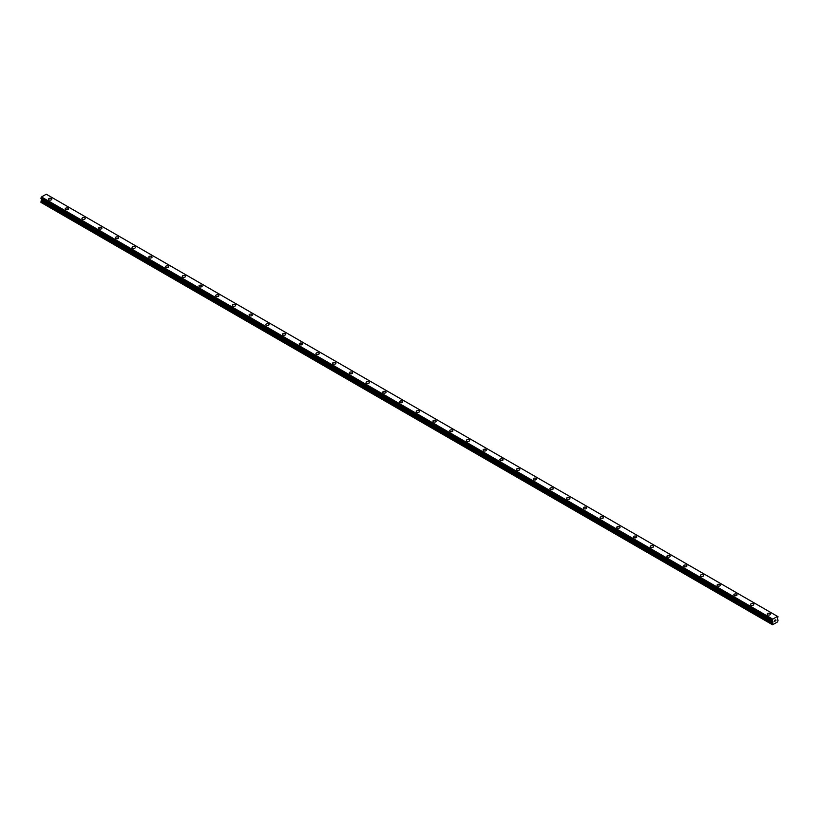 <?xml version="1.0" encoding="UTF-8"?>
<svg xmlns="http://www.w3.org/2000/svg" width="819" height="819" viewBox="0 0 819 819"><rect width="100%" height="100%" fill="white"/><g stroke="black" fill="none" stroke-linecap="round" stroke-linejoin="round"><path stroke-width="1.23" d="M48.516 199.201A1.628 0.942 180 0 1 49.519 198.341A1.628 0.942 180 0 1 51.29 198.536A1.628 0.942 180 0 1 51.771 199.201A1.628 0.942 180 0 1 50.768 200.071A1.628 0.942 180 0 1 48.997 199.867A1.628 0.942 180 0 1 48.516 199.201A1.628 0.942 180 0 1 49.519 198.341A1.628 0.942 180 0 1 51.29 198.546A1.628 0.942 180 0 1 51.771 199.201M65.233 208.855A1.628 0.942 180 0 1 66.237 207.985A1.628 0.942 180 0 1 68.008 208.19A1.628 0.942 180 0 1 68.479 208.855A1.628 0.942 180 0 1 67.475 209.715A1.628 0.942 180 0 1 65.704 209.521A1.628 0.942 180 0 1 65.233 208.855A1.628 0.942 180 0 1 66.237 207.985A1.628 0.942 180 0 1 68.008 208.19A1.628 0.942 180 0 1 68.479 208.855M81.951 218.499A1.628 0.942 180 0 1 82.954 217.639A1.628 0.942 180 0 1 84.726 217.844A1.628 0.942 180 0 1 85.196 218.509A1.628 0.942 180 0 1 84.193 219.369A1.628 0.942 180 0 1 82.422 219.164A1.628 0.942 180 0 1 81.951 218.499A1.628 0.942 180 0 1 82.954 217.639A1.628 0.942 180 0 1 84.726 217.844A1.628 0.942 180 0 1 85.196 218.499M98.659 228.153A1.628 0.942 180 0 1 99.662 227.283A1.628 0.942 180 0 1 101.433 227.487A1.628 0.942 180 0 1 101.914 228.153A1.628 0.942 180 0 1 100.911 229.023A1.628 0.942 180 0 1 99.14 228.818A1.628 0.942 180 0 1 98.659 228.153A1.628 0.942 180 0 1 99.662 227.293A1.628 0.942 180 0 1 101.433 227.487A1.628 0.942 180 0 1 101.914 228.153M115.377 237.807A1.628 0.942 180 0 1 116.38 236.937A1.628 0.942 180 0 1 118.151 237.141A1.628 0.942 180 0 1 118.622 237.807A1.628 0.942 180 0 1 117.619 238.667A1.628 0.942 180 0 1 115.848 238.462A1.628 0.942 180 0 1 115.377 237.807A1.628 0.942 180 0 1 116.38 236.937A1.628 0.942 180 0 1 118.151 237.141A1.628 0.942 180 0 1 118.622 237.807M132.084 247.451A1.628 0.942 180 0 1 133.088 246.591A1.628 0.942 180 0 1 134.859 246.785A1.628 0.942 180 0 1 135.34 247.451A1.628 0.942 180 0 1 134.336 248.321A1.628 0.942 180 0 1 132.565 248.116A1.628 0.942 180 0 1 132.084 247.451A1.628 0.942 180 0 1 133.088 246.591A1.628 0.942 180 0 1 134.859 246.795A1.628 0.942 180 0 1 135.34 247.451M148.802 257.105A1.628 0.942 180 0 1 149.805 256.234A1.628 0.942 180 0 1 151.576 256.439A1.628 0.942 180 0 1 152.058 257.105A1.628 0.942 180 0 1 151.054 257.965A1.628 0.942 180 0 1 149.283 257.77A1.628 0.942 180 0 1 148.802 257.105A1.628 0.942 180 0 1 149.805 256.234A1.628 0.942 180 0 1 151.576 256.439A1.628 0.942 180 0 1 152.058 257.105M165.52 266.748A1.628 0.942 180 0 1 166.523 265.888A1.628 0.942 180 0 1 168.294 266.093A1.628 0.942 180 0 1 168.765 266.759A1.628 0.942 180 0 1 167.762 267.618A1.628 0.942 180 0 1 165.991 267.414A1.628 0.942 180 0 1 165.52 266.748A1.628 0.942 180 0 1 166.523 265.888A1.628 0.942 180 0 1 168.294 266.093A1.628 0.942 180 0 1 168.765 266.748M182.227 276.402A1.628 0.942 180 0 1 183.231 275.532A1.628 0.942 180 0 1 185.002 275.737A1.628 0.942 180 0 1 185.483 276.402A1.628 0.942 180 0 1 184.48 277.272A1.628 0.942 180 0 1 182.709 277.068A1.628 0.942 180 0 1 182.227 276.402A1.628 0.942 180 0 1 183.231 275.542A1.628 0.942 180 0 1 185.002 275.737A1.628 0.942 180 0 1 185.483 276.402M198.945 286.056A1.628 0.942 180 0 1 199.949 285.186A1.628 0.942 180 0 1 201.72 285.391A1.628 0.942 180 0 1 202.201 286.056A1.628 0.942 180 0 1 201.198 286.916A1.628 0.942 180 0 1 199.427 286.711A1.628 0.942 180 0 1 198.945 286.056A1.628 0.942 180 0 1 199.949 285.186A1.628 0.942 180 0 1 201.72 285.391A1.628 0.942 180 0 1 202.201 286.056M215.663 295.7A1.628 0.942 180 0 1 216.666 294.84A1.628 0.942 180 0 1 218.438 295.035A1.628 0.942 180 0 1 218.908 295.7A1.628 0.942 180 0 1 217.905 296.57A1.628 0.942 180 0 1 216.134 296.365A1.628 0.942 180 0 1 215.663 295.7A1.628 0.942 180 0 1 216.666 294.84A1.628 0.942 180 0 1 218.438 295.045A1.628 0.942 180 0 1 218.908 295.7M232.371 305.354A1.628 0.942 180 0 1 233.374 304.484A1.628 0.942 180 0 1 235.145 304.688A1.628 0.942 180 0 1 235.626 305.354A1.628 0.942 180 0 1 234.623 306.214A1.628 0.942 180 0 1 232.852 306.019A1.628 0.942 180 0 1 232.371 305.354A1.628 0.942 180 0 1 233.374 304.484A1.628 0.942 180 0 1 235.145 304.688A1.628 0.942 180 0 1 235.626 305.354M249.089 314.998A1.628 0.942 180 0 1 250.092 314.138A1.628 0.942 180 0 1 251.863 314.342A1.628 0.942 180 0 1 252.344 315.008A1.628 0.942 180 0 1 251.341 315.868A1.628 0.942 180 0 1 249.57 315.663A1.628 0.942 180 0 1 249.089 314.998A1.628 0.942 180 0 1 250.092 314.138A1.628 0.942 180 0 1 251.863 314.342A1.628 0.942 180 0 1 252.344 314.998M265.806 324.652A1.628 0.942 180 0 1 266.81 323.781A1.628 0.942 180 0 1 268.581 323.986A1.628 0.942 180 0 1 269.052 324.652A1.628 0.942 180 0 1 268.048 325.522A1.628 0.942 180 0 1 266.277 325.317A1.628 0.942 180 0 1 265.806 324.652A1.628 0.942 180 0 1 266.81 323.792A1.628 0.942 180 0 1 268.581 323.986A1.628 0.942 180 0 1 269.052 324.652M282.514 334.306A1.628 0.942 180 0 1 283.517 333.435A1.628 0.942 180 0 1 285.288 333.64A1.628 0.942 180 0 1 285.77 334.306A1.628 0.942 180 0 1 284.766 335.166A1.628 0.942 180 0 1 282.995 334.961A1.628 0.942 180 0 1 282.514 334.306A1.628 0.942 180 0 1 283.517 333.435A1.628 0.942 180 0 1 285.288 333.64A1.628 0.942 180 0 1 285.77 334.306M302.006 343.294A1.628 0.942 180 0 1 302.477 343.949A1.628 0.942 180 0 1 301.484 344.819A1.628 0.942 180 0 1 299.713 344.615A1.628 0.942 180 0 1 299.232 343.949A1.628 0.942 180 0 1 300.235 343.089A1.628 0.942 180 0 1 302.006 343.294M299.232 343.949A1.628 0.942 180 0 1 300.235 343.089A1.628 0.942 180 0 1 302.006 343.284A1.628 0.942 180 0 1 302.477 343.949M315.95 353.603A1.628 0.942 180 0 1 316.953 352.733A1.628 0.942 180 0 1 318.724 352.938A1.628 0.942 180 0 1 319.195 353.603A1.628 0.942 180 0 1 318.192 354.473A1.628 0.942 180 0 1 316.421 354.269A1.628 0.942 180 0 1 315.95 353.603A1.628 0.942 180 0 1 316.953 352.733A1.628 0.942 180 0 1 318.724 352.938A1.628 0.942 180 0 1 319.195 353.603M332.657 363.257A1.628 0.942 180 0 1 333.661 362.387A1.628 0.942 180 0 1 335.432 362.592A1.628 0.942 180 0 1 335.913 363.257M335.432 362.592A1.628 0.942 180 0 1 335.913 363.247A1.628 0.942 180 0 1 334.91 364.117A1.628 0.942 180 0 1 333.138 363.912A1.628 0.942 180 0 1 332.657 363.247A1.628 0.942 180 0 1 333.661 362.387A1.628 0.942 180 0 1 335.432 362.592M349.375 372.901A1.628 0.942 180 0 1 350.378 372.031A1.628 0.942 180 0 1 352.15 372.236A1.628 0.942 180 0 1 352.62 372.901A1.628 0.942 180 0 1 351.617 373.771A1.628 0.942 180 0 1 349.846 373.566A1.628 0.942 180 0 1 349.375 372.901A1.628 0.942 180 0 1 350.378 372.041A1.628 0.942 180 0 1 352.15 372.236A1.628 0.942 180 0 1 352.62 372.901M366.093 382.555A1.628 0.942 180 0 1 367.096 381.685A1.628 0.942 180 0 1 368.867 381.889A1.628 0.942 180 0 1 369.338 382.555A1.628 0.942 180 0 1 368.335 383.415A1.628 0.942 180 0 1 366.564 383.21A1.628 0.942 180 0 1 366.093 382.555A1.628 0.942 180 0 1 367.096 381.685A1.628 0.942 180 0 1 368.867 381.889A1.628 0.942 180 0 1 369.338 382.555M382.801 392.199A1.628 0.942 180 0 1 383.804 391.339A1.628 0.942 180 0 1 385.575 391.533A1.628 0.942 180 0 1 386.056 392.199A1.628 0.942 180 0 1 385.053 393.069A1.628 0.942 180 0 1 383.282 392.864A1.628 0.942 180 0 1 382.801 392.199A1.628 0.942 180 0 1 383.804 391.339A1.628 0.942 180 0 1 385.575 391.543A1.628 0.942 180 0 1 386.056 392.199M399.518 401.853A1.628 0.942 180 0 1 400.522 400.982A1.628 0.942 180 0 1 402.293 401.187A1.628 0.942 180 0 1 402.764 401.853A1.628 0.942 180 0 1 401.76 402.723A1.628 0.942 180 0 1 399.989 402.518A1.628 0.942 180 0 1 399.518 401.853A1.628 0.942 180 0 1 400.522 400.982A1.628 0.942 180 0 1 402.293 401.187A1.628 0.942 180 0 1 402.764 401.853M416.236 411.496A1.628 0.942 180 0 1 417.24 410.636A1.628 0.942 180 0 1 419.011 410.841A1.628 0.942 180 0 1 419.482 411.507A1.628 0.942 180 0 1 418.478 412.366A1.628 0.942 180 0 1 416.707 412.162A1.628 0.942 180 0 1 416.236 411.496A1.628 0.942 180 0 1 417.24 410.636A1.628 0.942 180 0 1 419.011 410.841A1.628 0.942 180 0 1 419.482 411.496M432.944 421.15A1.628 0.942 180 0 1 433.947 420.28A1.628 0.942 180 0 1 435.718 420.485A1.628 0.942 180 0 1 436.199 421.15A1.628 0.942 180 0 1 435.196 422.02A1.628 0.942 180 0 1 433.425 421.816A1.628 0.942 180 0 1 432.944 421.15A1.628 0.942 180 0 1 433.947 420.29A1.628 0.942 180 0 1 435.718 420.485A1.628 0.942 180 0 1 436.199 421.15M449.662 430.804A1.628 0.942 180 0 1 450.665 429.934A1.628 0.942 180 0 1 452.436 430.139A1.628 0.942 180 0 1 452.907 430.804A1.628 0.942 180 0 1 451.904 431.664A1.628 0.942 180 0 1 450.133 431.459A1.628 0.942 180 0 1 449.662 430.804A1.628 0.942 180 0 1 450.665 429.934A1.628 0.942 180 0 1 452.436 430.139A1.628 0.942 180 0 1 452.907 430.804M466.38 440.448A1.628 0.942 180 0 1 467.383 439.588A1.628 0.942 180 0 1 469.154 439.783A1.628 0.942 180 0 1 469.625 440.458A1.628 0.942 180 0 1 468.622 441.318A1.628 0.942 180 0 1 466.85 441.113A1.628 0.942 180 0 1 466.38 440.448A1.628 0.942 180 0 1 467.383 439.588A1.628 0.942 180 0 1 469.154 439.793A1.628 0.942 180 0 1 469.625 440.448M483.087 450.102A1.628 0.942 180 0 1 484.09 449.232A1.628 0.942 180 0 1 485.862 449.436A1.628 0.942 180 0 1 486.343 450.102A1.628 0.942 180 0 1 485.339 450.972A1.628 0.942 180 0 1 483.568 450.767A1.628 0.942 180 0 1 483.087 450.102A1.628 0.942 180 0 1 484.09 449.232A1.628 0.942 180 0 1 485.862 449.436A1.628 0.942 180 0 1 486.343 450.102M499.805 459.746A1.628 0.942 180 0 1 500.808 458.886A1.628 0.942 180 0 1 502.579 459.09A1.628 0.942 180 0 1 503.05 459.756A1.628 0.942 180 0 1 502.047 460.616A1.628 0.942 180 0 1 500.276 460.411A1.628 0.942 180 0 1 499.805 459.746A1.628 0.942 180 0 1 500.808 458.886A1.628 0.942 180 0 1 502.579 459.09A1.628 0.942 180 0 1 503.05 459.746M516.523 469.4A1.628 0.942 180 0 1 517.516 468.529A1.628 0.942 180 0 1 519.287 468.734A1.628 0.942 180 0 1 519.768 469.4A1.628 0.942 180 0 1 518.765 470.27A1.628 0.942 180 0 1 516.994 470.065A1.628 0.942 180 0 1 516.523 469.4A1.628 0.942 180 0 1 517.516 468.54A1.628 0.942 180 0 1 519.287 468.744A1.628 0.942 180 0 1 519.768 469.4M533.23 479.054A1.628 0.942 180 0 1 534.234 478.183A1.628 0.942 180 0 1 536.005 478.388A1.628 0.942 180 0 1 536.486 479.054A1.628 0.942 180 0 1 535.483 479.914A1.628 0.942 180 0 1 533.712 479.709A1.628 0.942 180 0 1 533.23 479.054A1.628 0.942 180 0 1 534.234 478.183A1.628 0.942 180 0 1 536.005 478.388A1.628 0.942 180 0 1 536.486 479.054M549.948 488.697A1.628 0.942 180 0 1 550.952 487.837A1.628 0.942 180 0 1 552.723 488.032A1.628 0.942 180 0 1 553.194 488.708A1.628 0.942 180 0 1 552.19 489.567A1.628 0.942 180 0 1 550.419 489.363A1.628 0.942 180 0 1 549.948 488.697A1.628 0.942 180 0 1 550.952 487.837A1.628 0.942 180 0 1 552.723 488.042A1.628 0.942 180 0 1 553.194 488.697M566.656 498.351A1.628 0.942 180 0 1 567.659 497.481A1.628 0.942 180 0 1 569.43 497.686A1.628 0.942 180 0 1 569.911 498.351A1.628 0.942 180 0 1 568.908 499.221A1.628 0.942 180 0 1 567.137 499.017A1.628 0.942 180 0 1 566.656 498.351A1.628 0.942 180 0 1 567.659 497.481A1.628 0.942 180 0 1 569.43 497.686A1.628 0.942 180 0 1 569.911 498.351M583.374 507.995A1.628 0.942 180 0 1 584.377 507.135A1.628 0.942 180 0 1 586.148 507.34A1.628 0.942 180 0 1 586.629 508.005A1.628 0.942 180 0 1 585.626 508.865A1.628 0.942 180 0 1 583.855 508.66A1.628 0.942 180 0 1 583.374 507.995A1.628 0.942 180 0 1 584.377 507.135A1.628 0.942 180 0 1 586.148 507.34A1.628 0.942 180 0 1 586.629 507.995M600.092 517.649A1.628 0.942 180 0 1 601.095 516.779A1.628 0.942 180 0 1 602.866 516.984A1.628 0.942 180 0 1 603.337 517.649A1.628 0.942 180 0 1 602.334 518.519A1.628 0.942 180 0 1 600.562 518.314A1.628 0.942 180 0 1 600.092 517.649A1.628 0.942 180 0 1 601.095 516.789A1.628 0.942 180 0 1 602.866 516.994A1.628 0.942 180 0 1 603.337 517.649M616.799 527.303A1.628 0.942 180 0 1 617.802 526.433A1.628 0.942 180 0 1 619.573 526.637A1.628 0.942 180 0 1 620.055 527.303A1.628 0.942 180 0 1 619.051 528.163A1.628 0.942 180 0 1 617.28 527.968A1.628 0.942 180 0 1 616.799 527.303A1.628 0.942 180 0 1 617.802 526.433A1.628 0.942 180 0 1 619.573 526.637A1.628 0.942 180 0 1 620.055 527.303M633.517 536.947A1.628 0.942 180 0 1 634.52 536.087A1.628 0.942 180 0 1 636.291 536.281A1.628 0.942 180 0 1 636.772 536.957A1.628 0.942 180 0 1 635.769 537.817A1.628 0.942 180 0 1 633.998 537.612A1.628 0.942 180 0 1 633.517 536.947A1.628 0.942 180 0 1 634.52 536.087A1.628 0.942 180 0 1 636.291 536.291A1.628 0.942 180 0 1 636.772 536.947M650.235 546.601A1.628 0.942 180 0 1 651.238 545.73A1.628 0.942 180 0 1 653.009 545.935A1.628 0.942 180 0 1 653.48 546.601A1.628 0.942 180 0 1 652.477 547.471A1.628 0.942 180 0 1 650.706 547.266A1.628 0.942 180 0 1 650.235 546.601A1.628 0.942 180 0 1 651.238 545.73A1.628 0.942 180 0 1 653.009 545.935A1.628 0.942 180 0 1 653.48 546.601M666.942 556.255A1.628 0.942 180 0 1 667.946 555.384A1.628 0.942 180 0 1 669.717 555.589A1.628 0.942 180 0 1 670.198 556.255A1.628 0.942 180 0 1 669.195 557.115A1.628 0.942 180 0 1 667.424 556.91A1.628 0.942 180 0 1 666.942 556.255A1.628 0.942 180 0 1 667.946 555.384A1.628 0.942 180 0 1 669.717 555.589A1.628 0.942 180 0 1 670.198 556.255M686.435 565.243A1.628 0.942 180 0 1 686.916 565.898A1.628 0.942 180 0 1 685.912 566.768A1.628 0.942 180 0 1 684.141 566.564A1.628 0.942 180 0 1 683.66 565.898A1.628 0.942 180 0 1 684.664 565.038A1.628 0.942 180 0 1 686.435 565.243M683.66 565.898A1.628 0.942 180 0 1 684.664 565.028A1.628 0.942 180 0 1 686.435 565.233A1.628 0.942 180 0 1 686.916 565.898M700.378 575.552A1.628 0.942 180 0 1 701.381 574.682A1.628 0.942 180 0 1 703.152 574.887A1.628 0.942 180 0 1 703.623 575.552A1.628 0.942 180 0 1 702.62 576.412A1.628 0.942 180 0 1 700.849 576.218A1.628 0.942 180 0 1 700.378 575.552A1.628 0.942 180 0 1 701.381 574.682A1.628 0.942 180 0 1 703.152 574.887A1.628 0.942 180 0 1 703.623 575.552M717.086 585.206A1.628 0.942 180 0 1 718.089 584.336A1.628 0.942 180 0 1 719.86 584.541A1.628 0.942 180 0 1 720.341 585.206M719.86 584.541A1.628 0.942 180 0 1 720.341 585.196A1.628 0.942 180 0 1 719.338 586.066A1.628 0.942 180 0 1 717.567 585.861A1.628 0.942 180 0 1 717.086 585.196A1.628 0.942 180 0 1 718.089 584.336A1.628 0.942 180 0 1 719.86 584.541M733.804 594.85A1.628 0.942 180 0 1 734.807 593.98A1.628 0.942 180 0 1 736.578 594.184A1.628 0.942 180 0 1 737.049 594.85A1.628 0.942 180 0 1 736.046 595.72A1.628 0.942 180 0 1 734.274 595.515A1.628 0.942 180 0 1 733.804 594.85A1.628 0.942 180 0 1 734.807 593.98A1.628 0.942 180 0 1 736.578 594.184A1.628 0.942 180 0 1 737.049 594.85M750.521 604.504A1.628 0.942 180 0 1 751.525 603.634A1.628 0.942 180 0 1 753.296 603.838A1.628 0.942 180 0 1 753.767 604.504A1.628 0.942 180 0 1 752.763 605.364A1.628 0.942 180 0 1 750.992 605.159A1.628 0.942 180 0 1 750.521 604.504A1.628 0.942 180 0 1 751.525 603.634A1.628 0.942 180 0 1 753.296 603.838A1.628 0.942 180 0 1 753.767 604.504M767.229 614.148A1.628 0.942 180 0 1 768.232 613.277A1.628 0.942 180 0 1 770.003 613.482A1.628 0.942 180 0 1 770.484 614.148A1.628 0.942 180 0 1 769.481 615.018A1.628 0.942 180 0 1 767.71 614.813A1.628 0.942 180 0 1 767.229 614.148A1.628 0.942 180 0 1 768.232 613.288A1.628 0.942 180 0 1 770.003 613.492A1.628 0.942 180 0 1 770.484 614.148M774.416 621.498L774.969 620.096M775.716 620.29L775.419 620.843L775.706 620.29M775.419 620.843L775.931 620.546L775.419 620.843M775.286 620.997L775.828 619.809M772.245 620.761L772.931 621.304L772.573 624.784L777.671 621.846L778.05 620.085L777.323 618.775L778.03 616.738M777.507 616.39L46.253 194.216L41.493 196.959L40.97 198.577L772.204 620.73L772.747 619.144L777.507 616.39L778.009 616.738M41.636 198.956L41.329 202.61L772.573 624.784M772.747 619.144L41.493 196.959M772.634 619.359L41.38 197.174M772.245 620.065L40.991 197.881M772.204 620.167L40.95 197.983M772.204 624.569L40.95 202.385M772.655 619.307L41.4 197.123M772.204 620.72L40.95 198.536L772.215 620.761M772.931 621.304L41.677 199.119M772.931 621.897L41.677 199.713M772.839 622.205L41.585 200.02M772.297 623.157L41.042 200.972M772.204 623.464L40.95 201.279"/></g></svg>
